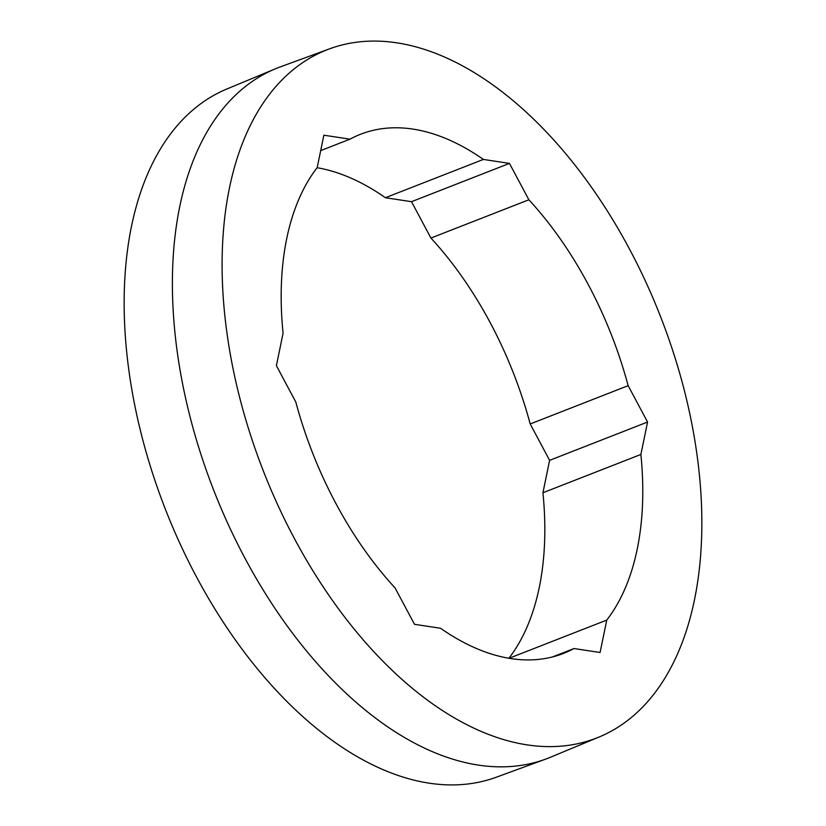 <?xml version="1.0" encoding="UTF-8"?>
<svg xmlns="http://www.w3.org/2000/svg" width="826" height="826" viewBox="0 0 826 826"><rect width="100%" height="100%" fill="white"/><g stroke="black" fill="none" stroke-linecap="round" stroke-linejoin="round"><path stroke-width="1.24" d="M329.873 48.724L280.489 66.823A370.688 213.676 68.6 0 0 275.595 68.734L227.026 88.929A369.573 213.036 68.6 0 0 196.722 577.333A369.573 213.036 68.6 0 0 496.127 777.276L545.511 759.177A370.688 213.676 68.6 0 0 550.405 757.266L598.974 737.071A369.573 213.036 68.6 0 0 629.278 248.667A369.573 213.036 68.6 0 0 329.873 48.724A369.573 213.036 68.6 0 0 294.675 539.048A369.573 213.036 68.6 0 0 598.974 737.071M275.595 68.734A370.688 213.676 68.6 0 0 245.188 558.634A370.688 213.676 68.6 0 0 545.511 759.177M628.142 385.67A278.703 160.657 68.6 0 0 588.143 284.361A278.703 160.657 68.6 0 0 528.877 199.768L509.456 163.393L483.365 159.428A278.703 160.657 68.6 0 0 360.508 134.277A278.703 160.657 68.6 0 0 349.976 139.171L323.875 135.206L317.194 167.616A278.703 160.657 68.6 0 0 283.07 333.25L276.39 365.66L295.811 402.035A278.703 160.657 68.6 0 0 395.076 587.936L414.497 624.311L440.599 628.276A278.703 160.657 68.6 0 0 563.456 653.428A278.703 160.657 68.6 0 0 573.987 648.534L600.079 652.499L606.759 620.089A278.703 160.657 68.6 0 0 640.883 454.455L647.563 422.045L628.142 385.67L530.189 423.965A278.703 160.657 68.6 0 0 490.19 322.656A278.703 160.657 68.6 0 0 430.924 238.064L411.503 201.689L385.401 197.724A278.703 160.657 68.6 0 0 317.112 167.719M573.987 648.534L552.398 656.969M349.976 139.171L320.695 150.611M483.365 159.428L385.401 197.724M509.456 163.393L411.503 201.689M528.877 199.768L430.924 238.064M647.563 422.045L549.61 460.34L530.189 423.965M640.883 454.455L542.93 492.75L549.61 460.34M606.759 620.089L509.022 658.301M508.888 658.281A278.703 160.657 68.6 0 0 542.93 492.75"/></g></svg>
